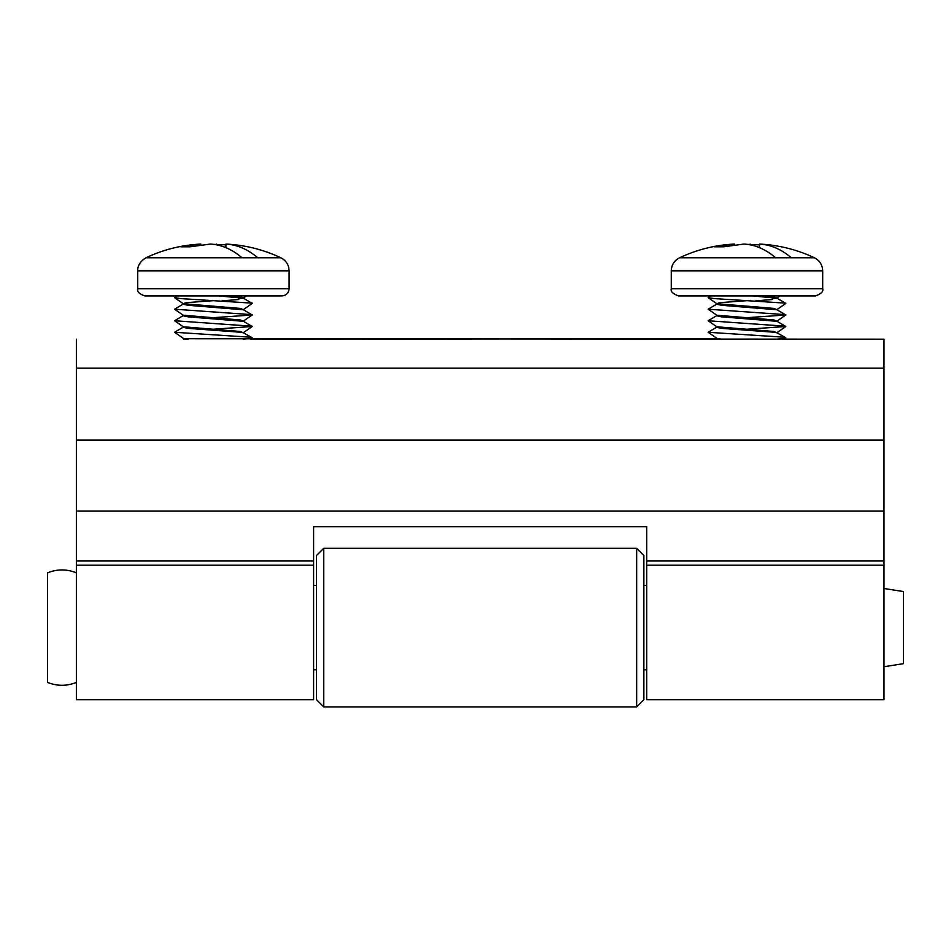 <?xml version="1.0" encoding="UTF-8"?>
<svg xmlns="http://www.w3.org/2000/svg" width="951" height="951" viewBox="0 0 951 951"><rect width="100%" height="100%" fill="white"/><g stroke="black" fill="none" stroke-linecap="round" stroke-linejoin="round"><path stroke-width="1.43" d="M313.616 699.722L313.616 565.167L76.389 565.167L76.389 699.722L313.616 699.722M183.115 338.734L883.978 339.186L883.978 699.722L646.751 699.722L646.751 526.664L313.616 526.664L313.616 560.983L76.389 560.983L76.389 565.167M776.801 339.186L785.823 338.057L781.722 337.058L708.138 332.279L716.816 338.294L721.631 339.186L717.185 339.186L716.697 338.211M243.218 339.186L252.229 338.057L248.14 337.058L174.556 332.279L183.234 338.294L188.036 339.186L183.602 339.186L183.115 338.211M883.978 339.186L784.183 339.186L785.823 338.057M716.697 338.734L250.589 339.186L252.229 338.057M883.978 565.167L646.751 565.167M313.616 565.167L313.616 560.983M883.978 440.135L76.389 440.135L76.389 560.983M76.389 339.186L76.389 440.135M636.659 548.299L643.863 555.515L643.863 699.722L636.659 706.926L636.659 548.299L323.72 548.299L323.72 706.926L316.505 699.722L316.505 555.515L323.72 548.299M734.434 244.859L734.422 244.074L731.224 244.252L714.356 246.796L723.675 246.796L743.848 244.074C754.939 244.633 765.507 249.186 775.576 257.709L791.268 257.709C781.235 249.21 770.655 244.669 759.54 244.074L759.469 247.64M746.975 244.348L759.528 244.859M689.63 295.927L678.479 295.927C672.749 293.823 670.348 291.422 671.263 288.712L822.686 288.712C823.614 291.422 821.212 293.823 815.482 295.927L689.63 295.927M785.764 337.748L777.074 332.862L774.007 332.22L721.631 328.368L716.697 327.31L716.697 326.668M777.264 332.969L774.007 331.495L716.816 326.764L708.138 320.749L716.888 315.554M744.942 329.367L785.823 326.514L777.074 321.319L721.631 316.838L716.697 315.768L716.697 315.138M777.264 321.426L774.007 319.964L716.816 315.221L708.138 309.206L716.888 304.023M744.942 317.824L785.823 314.983L777.074 309.788L721.631 305.295L716.697 304.237L716.697 303.595M755.748 300.825L772.331 299.529M777.264 309.895L774.007 308.421L716.816 303.69L719.955 302.656L749.008 300.516M777.133 309.455L785.823 303.44L777.074 298.245L752.823 295.927M772.331 298.804L776.729 298.103M777.264 298.352L774.007 296.89L763.546 295.927M750.125 244.847L750.113 244.074M759.54 244.074L762.738 244.252C780.819 245.548 798.055 250.054 814.448 257.792L679.513 257.792C695.906 250.054 713.143 245.548 731.224 244.252M708.138 332.279L716.888 327.096M785.764 326.217L708.138 320.749M785.764 314.674L708.138 309.206M785.764 303.143L714.379 298.602L708.138 297.675L710.766 295.927M775.576 257.709L791.268 257.709M883.978 666.734L903.45 663.667L903.45 591.558L883.978 588.503M76.389 682.414C66.784 686.253 57.167 686.253 47.55 682.414L47.55 572.811C57.167 568.971 66.784 568.971 76.389 572.811M200.851 244.859L200.827 244.074L197.642 244.252L180.773 246.796L190.093 246.796L210.266 244.074C221.345 244.633 231.925 249.186 241.982 257.709L257.685 257.709C247.652 249.21 237.072 244.669 225.958 244.074L225.886 247.64M213.393 244.348L225.946 244.859M156.047 295.927L144.897 295.927C139.357 294.109 136.956 291.695 137.681 288.712L289.104 288.712C288.676 293.098 286.275 295.499 281.9 295.927L156.047 295.927M252.181 337.748L243.492 332.862L240.413 332.22L188.036 328.368L183.115 327.31L183.115 326.668M243.682 332.969L240.413 331.495L183.234 326.764L174.556 320.749L183.293 315.554M211.36 329.367L252.229 326.514L243.492 321.319L188.036 316.838L183.115 315.768L183.115 315.138M243.682 321.426L240.413 319.964L183.234 315.221L174.556 309.206L183.293 304.023M211.36 317.824L252.229 314.983L243.492 309.788L188.036 305.295L183.115 304.237L183.115 303.595M222.165 300.825L238.749 299.529M243.682 309.895L240.413 308.421L183.234 303.69L186.372 302.656L215.425 300.516M243.551 309.455L252.229 303.44L243.492 298.245L219.241 295.927L188.738 295.927M238.749 298.804L243.135 298.103M243.682 298.352L240.413 296.89L229.964 295.927M216.543 244.847L216.531 244.074M225.958 244.074L229.143 244.252C247.224 245.548 264.473 250.054 280.866 257.792L145.931 257.792C162.324 250.054 179.561 245.548 197.642 244.252M174.556 332.279L183.293 327.096M252.181 326.217L174.556 320.749M252.181 314.674L174.556 309.206M252.181 303.143L180.797 298.602L174.556 297.675L177.587 295.927M241.982 257.709L257.685 257.709M883.978 560.983L646.751 560.983M883.978 511.02L76.389 511.02M883.978 368.18L76.389 368.18M822.686 288.712L822.686 270.833L671.263 270.833C671.513 264.901 674.259 260.55 679.513 257.792M289.104 288.712L289.104 270.833L137.681 270.833C137.503 269.929 137.455 262.785 145.931 257.792M636.659 706.926L323.72 706.926M671.263 270.833L671.263 288.712M777.133 332.529L785.823 326.514M777.133 320.986L785.823 314.983M716.816 303.69L708.138 297.675M777.133 297.913L780.01 295.927M822.686 270.833L822.496 268.479C821.557 263.605 818.882 260.039 814.448 257.792M313.616 669.801L316.505 669.801M643.863 669.801L646.751 669.801M313.616 585.436L316.505 585.436M643.863 585.436L646.751 585.436M137.681 270.833L137.681 288.712M243.551 332.529L252.229 326.514M243.551 320.986L252.229 314.983M183.234 303.69L174.556 297.675M243.551 297.913L246.428 295.927M289.104 270.833L288.629 267.124C287.404 262.88 284.813 259.766 280.866 257.792"/></g></svg>
